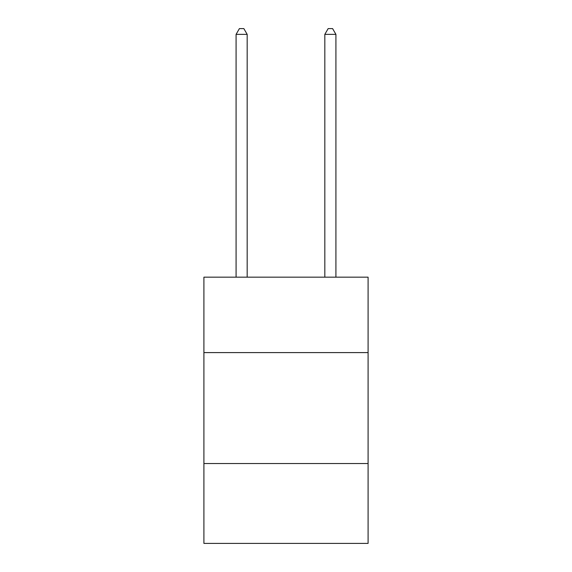 <?xml version="1.0" encoding="UTF-8"?>
<svg xmlns="http://www.w3.org/2000/svg" width="572" height="572" viewBox="0 0 572 572"><rect width="100%" height="100%" fill="white"/><g stroke="black" fill="none" stroke-linecap="round" stroke-linejoin="round"><path stroke-width="0.86" d="M368.089 352.602L368.089 277.17L203.911 277.17L203.911 352.602L368.089 352.602L368.089 543.4L203.911 543.4L203.911 352.602M368.089 463.534L203.911 463.534M247.175 277.17L247.175 34.37L236.079 34.37L236.079 277.17M236.079 34.37L239.411 28.6L243.844 28.6L247.175 34.37M335.921 277.17L335.921 34.37L324.825 34.37L324.825 277.17M324.825 34.37L328.156 28.6L332.589 28.6L335.921 34.37"/></g></svg>
